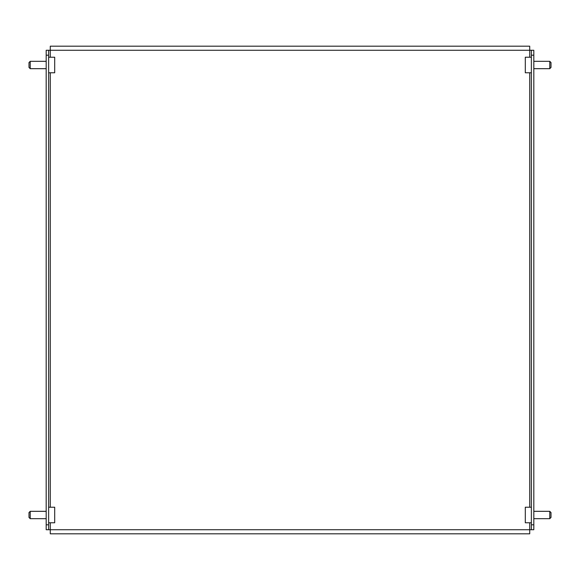 <?xml version="1.0" encoding="UTF-8"?>
<svg xmlns="http://www.w3.org/2000/svg" width="580" height="580" viewBox="0 0 580 580"><rect width="100%" height="100%" fill="white"/><g stroke="black" fill="none" stroke-linecap="round" stroke-linejoin="round"><path stroke-width="0.87" d="M50.272 57.224L50.272 46.182L529.728 46.182L529.728 50.272L48.633 50.272L48.633 529.728L529.728 529.728L529.728 533.817L50.272 533.817L50.272 522.776M48.633 529.728L46.182 529.728L46.182 524.82L48.633 524.82M48.633 55.18L46.182 55.18L46.182 50.272L48.633 50.272M46.182 55.18L46.182 524.82M529.728 522.776L529.728 529.728L531.367 529.728L531.367 50.272L529.728 50.272L529.728 57.224M531.367 524.82L533.817 524.82L533.817 529.728L531.367 529.728M531.367 50.272L533.817 50.272L533.817 55.18L531.367 55.18M533.817 524.82L533.817 55.18M30.225 68.679L29 67.454L29 62.546L30.225 61.32L30.225 68.679L46.182 68.679M48.633 57.224L54.694 57.224L54.694 72.775L48.633 72.775M30.225 518.679L29 517.454L29 512.546L30.225 511.321L30.225 518.679L46.182 518.679M48.633 507.224L54.694 507.224L54.694 522.776L48.633 522.776M549.775 61.32L551 62.546L551 67.454L549.775 68.679L549.775 61.32L533.817 61.32M531.367 57.224L525.306 57.224L525.306 72.761M551 517.433L551 512.546L549.775 511.35M551 517.454L549.775 518.679L549.775 511.321L533.817 511.321M531.367 522.776L525.306 522.776L525.306 507.224L531.367 507.224M50.272 72.775L50.272 507.224M529.728 507.224L529.728 72.775M30.225 61.32L46.182 61.32M30.225 511.321L46.182 511.321M549.775 68.679L533.817 68.679M531.367 72.775L525.306 72.775M549.775 518.679L533.817 518.679"/></g></svg>
